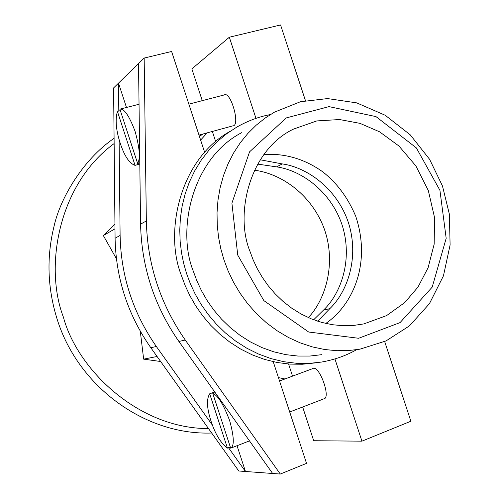 <?xml version="1.0" encoding="UTF-8"?>
<svg xmlns="http://www.w3.org/2000/svg" width="499" height="499" viewBox="0 0 499 499"><rect width="100%" height="100%" fill="white"/><g stroke="black" fill="none" stroke-linecap="round" stroke-linejoin="round"><path stroke-width="0.75" d="M289.701 411.999L323.751 398.876C331.517 398.495 318.973 363.734 312.549 368.686L279.54 380.98M215.225 392.626L212.811 393.511L230.681 448.189L238.098 445.295M212.811 393.511C217.92 395.389 223.527 404.415 229.634 420.588C234.118 436.818 234.468 446.019 230.681 448.189M230.288 446.985L227.432 448.102L209.692 393.798L214.738 391.946M227.432 448.102C220.745 443.112 215.281 434.142 211.033 421.181C206.817 408.226 206.368 399.1 209.692 393.798M128.1 107.054L119.885 109.156L137.643 163.491L139.795 162.899M119.885 109.156C124.089 108.302 129.141 115.662 135.048 131.243C139.67 147.866 140.531 158.613 137.643 163.491M139.807 164.034L135.042 165.356L117.408 111.389L120.371 110.628M135.042 165.356C129.384 163.46 124.444 156.081 120.228 143.207C116.03 130.32 115.088 119.71 117.408 111.389M237.031 445.707L245.458 471.486L238.778 470.994L150.817 347.734C127.794 314.763 115.887 278.261 115.082 238.229L113.591 87.943L118.513 83.127L126.472 107.472M118.806 111.034L118.513 83.127L144.167 58.059L146.35 220.951C147.373 264.426 160.341 304.122 185.254 340.031L280.295 474.05L272.635 473.489L178.892 341.453C154.328 306.087 141.554 266.984 140.575 224.138L138.522 63.573M228.492 447.69L245.458 471.486L272.635 473.489M119.105 139.52L120.109 235.447C120.945 276.034 133.027 313.048 156.349 346.493L212.431 425.167M204.665 152.395L171.612 51.478L144.167 58.059M280.295 474.05L306.529 463.365L273.227 361.7M199.001 135.092L232.734 125.898C240.836 126.116 230.7 90.781 224.251 94.935L188.865 104.148M160.641 361.501L143.656 359.143L157.06 356.486M284.948 378.966L278.436 377.6M384.673 341.541L410.877 421.225L361.925 441.166L313.703 440.723L302.656 407.003M202.257 100.661L191.853 68.899L229.334 37.225L280.563 24.95L305.45 100.623M114.988 228.816L103.349 235.559L114.945 224.138M200.629 140.063L207.204 132.859M202.937 134.019L199.425 136.395M334.929 358.937L361.925 441.166M237.736 255.095L263.846 300.61L308.669 332.022L358.631 338.272L400.067 322.591L432.196 287.143L446.181 238.31L439.925 190.312L416.353 147.904L375.996 116.61L329.003 106.624L286.233 117.932L249.562 151.846L231.91 203.143L237.736 255.095M249.912 251.197C234.58 213.896 249.619 149.843 293.562 129.079L316.796 120.926L339.545 119.542L359.985 123.353L379.564 131.811L398.907 145.976L415.91 165.949L428.329 190.587L434.548 217.583L434.174 244.123L428.086 267.782L417.956 287.125L404.695 302.619L386.588 315.605L363.808 323.92L353.648 325.429L343.119 325.716L332.409 324.718L321.712 322.41L311.233 318.83L301.178 314.039L291.722 308.176L283.002 301.377L275.142 293.836L268.213 285.727L262.237 277.244L257.222 268.562L253.13 259.836L249.912 251.197M223.914 259.736L220.795 248.695L218.531 237.087L217.246 225.03L217.034 212.68L217.976 200.199L220.115 187.774L223.471 175.617L228.006 163.922L233.663 152.881L240.337 142.658L247.903 133.395L256.212 125.187L265.094 118.107L274.381 112.188L300.367 101.765L327.537 98.577L356.691 102.869L385.203 115.257L410.228 134.824L429.608 159.324L442.451 185.952L449.362 214.127L450.104 244.94L443.455 275.828L429.427 303.691L409.486 325.859L386.033 340.917L359.848 349.194L348.558 350.56L336.788 350.703L324.687 349.512L312.455 346.924L300.292 342.907L288.416 337.474L277.039 330.712L266.366 322.734L256.561 313.703L247.76 303.804L240.069 293.25L233.526 282.247L228.149 271.013L223.914 259.736M241.61 132.709C192.477 158.177 176.365 229.484 193.331 271.275L196.937 280.962L201.502 290.749L207.104 300.479L213.765 309.998L221.5 319.104L230.276 327.612L240.013 335.316L250.604 342.021L261.888 347.56L273.683 351.795L285.777 354.639L297.94 356.049L309.966 356.043L321.637 354.677M356.504 349.724C346.113 355.675 334.43 359.791 321.462 362.068L309.137 363.391L296.456 363.278L283.644 361.681L270.926 358.588L258.532 354.041L246.681 348.14L235.559 341.023L225.342 332.87L216.136 323.888L208.021 314.27L201.022 304.24L195.134 293.98L190.331 283.669L186.539 273.458L183.676 263.447L181.517 252.825L180.17 241.659L179.759 230.064L180.382 218.163L182.141 206.112L185.092 194.092L189.264 182.303L194.647 170.957L201.191 160.241L208.819 150.361L217.396 141.467L226.764 133.688L236.757 127.12C247.722 120.877 258.931 116.691 270.383 114.564M229.746 131.561C179.702 159.356 164.077 232.359 181.38 275.411L185.117 285.478L189.851 295.639L195.652 305.75L202.544 315.642L210.547 325.123L219.616 333.987L229.69 342.033L240.649 349.063L252.344 354.901L264.576 359.411L277.132 362.492L289.794 364.108L302.325 364.251L314.526 362.991M229.334 37.225L255.968 118.375M313.659 319.778L323.589 310.035L329.82 308.65C347.46 291.772 359.592 257.453 348.402 222.604C336.719 187.917 306.542 167.284 282.291 163.915L276.589 166.872L257.596 164.102M323.589 310.035C341.091 293.331 353.149 259.361 342.077 224.887C330.525 190.568 300.623 170.178 276.589 166.872M260.222 159.786L282.291 163.915M212.349 131.455L215.693 141.647M325.791 323.452C353.541 304.409 371.281 262.493 355.693 216.173C347.809 197.498 336.725 182.646 322.448 171.612C304.421 158.9 284.91 153.193 263.909 154.49M329.82 308.65L317.72 321.206M288.565 364.014L292.539 376.14M143.656 359.143L140.275 331.23M116.398 258.663L103.349 235.559M140.575 224.138L146.35 220.951M178.892 341.453L185.254 340.031M156.349 346.493L150.817 347.734M120.109 235.447L115.082 238.229M308.357 317.601C325.778 299.294 336.856 262.337 323.751 227.494C310.21 192.708 279.534 173.234 254.378 170.221M114.146 143.562C58.308 184.193 44.062 266.878 63.41 317.183C77.376 369.566 138.628 428.847 208.495 428.566M238.478 445.177L249.481 440.879M128.218 107.023L139.046 104.254M211.676 433.02C145.727 435.409 78.443 387.424 57.185 319.335C47.393 288.023 46.388 256.81 54.185 225.704C60.223 198.646 82.672 159.724 114.09 138.304"/></g></svg>
